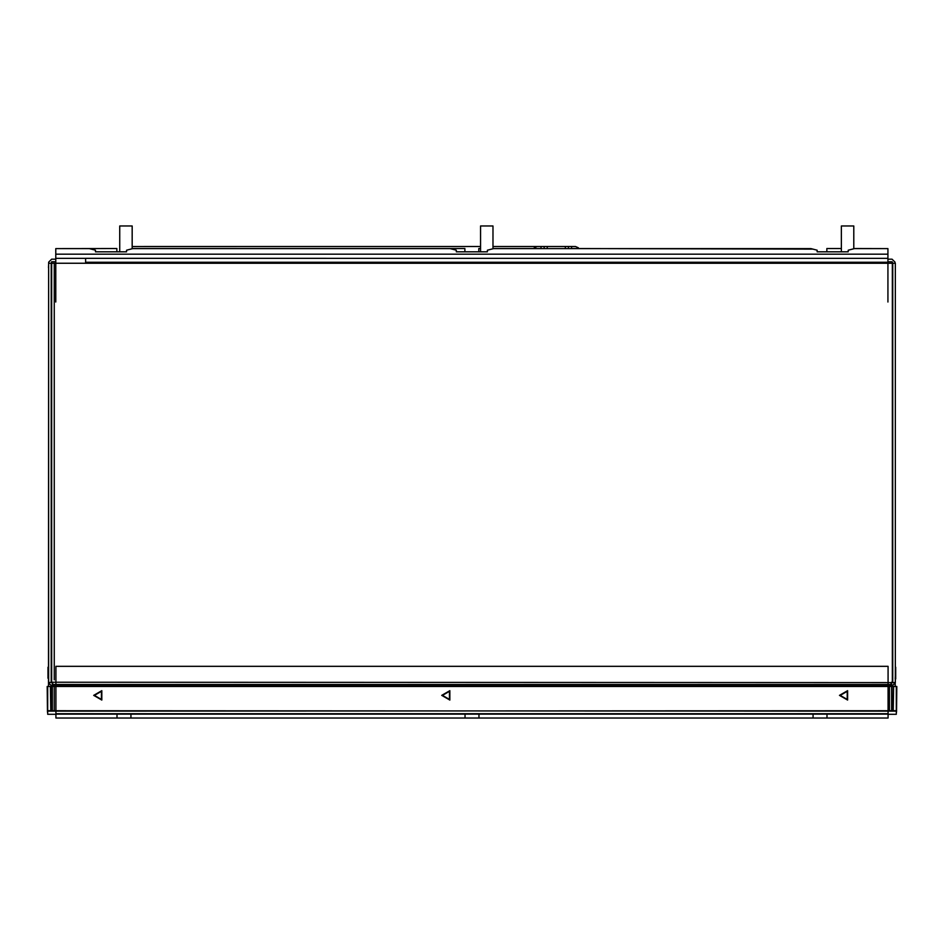 <?xml version="1.0" encoding="UTF-8"?>
<svg xmlns="http://www.w3.org/2000/svg" width="944" height="944" viewBox="0 0 944 944"><rect width="100%" height="100%" fill="white"/><g stroke="black" fill="none" stroke-linecap="round" stroke-linejoin="round"><path stroke-width="1.42" d="M52.357 710.148L52.357 685.922L891.608 685.922L52.357 686.217L52.357 682.229L895.337 682.595L895.337 263.27L48.628 263.27L48.628 682.595L52.357 682.229M891.608 682.229L891.608 710.148M51.212 263.27L51.212 682.595M892.753 682.595L892.753 263.27M48.628 618.308L48.628 628.421M895.337 618.308L895.337 628.421M48.498 267.683L48.628 264.591M892.623 686.465L892.623 685.238M895.207 682.595L895.207 686.465L895.207 682.595M51.082 685.226L51.082 686.465M48.498 686.465L48.628 267.081M571.557 246.49L571.557 248.602L571.557 246.49L541.03 246.49L541.03 248.602L541.03 246.49L575.427 246.49L492.98 246.49L541.03 246.49M578.365 248.602L578.365 247.776L578.365 248.602M534.233 248.602L534.233 247.776L534.233 248.602M50.775 711.127L50.386 686.465L47.2 686.465L47.46 712.071M50.386 686.465L47.2 686.465M893.225 711.127L893.614 686.465L896.8 686.465L896.54 712.071M893.614 686.465L896.8 686.465M441.721 695.362L449.851 700.059L449.851 690.666L441.721 695.362L449.851 690.666L449.851 700.059L441.721 695.362L449.851 690.666L449.851 700.059L441.721 695.362M93.692 695.362L101.822 700.059L101.822 690.666L93.692 695.362L101.822 690.666L101.822 700.059L93.692 695.362L101.822 690.666L101.822 700.059L93.692 695.362M839.476 695.362L847.606 700.059L847.606 690.666L839.476 695.362L847.606 690.666L847.606 700.059L839.476 695.362L847.606 690.666L847.606 700.059L839.476 695.362M896.304 686.465L896.304 710.726L896.304 686.465L47.696 686.465L47.696 710.726L47.696 686.465M888.08 714.301L896.304 714.301L896.304 710.726L48.592 711.127M55.92 714.301L47.696 714.301L47.696 710.726L895.408 711.127M881.342 248.602L853.789 248.532M841.364 248.532L826.85 248.532L826.85 251.824M812.926 249.122L571.557 248.532M541.03 248.532L492.98 248.532M480.555 248.532L478.809 248.532L478.809 251.824M464.885 251.824L464.885 248.532L132.172 248.532M116.855 251.824L116.855 248.532L62.363 248.602M840.207 695.386L847.216 699.433L847.216 691.338L840.207 695.386L847.216 691.338L847.216 699.433L840.207 695.386M442.453 695.386L449.462 699.433L449.462 691.338L442.453 695.386L449.462 691.338L449.462 699.433L442.453 695.386M94.412 695.386L101.421 699.433L101.421 691.338L94.412 695.386L101.421 691.338L101.421 699.433L94.412 695.386M826.991 718.03L888.08 718.03L888.08 666.322L55.92 666.322L55.92 718.03L826.991 718.03L826.991 714.112L888.08 714.112M813.067 718.03L813.067 714.112L826.991 714.112M478.962 718.03L478.962 714.112L813.067 714.112M465.038 718.03L465.038 714.112L478.962 714.112M130.933 718.03L130.933 714.112L465.038 714.112M117.009 718.03L117.009 714.112L130.933 714.112M55.92 714.112L117.009 714.112M55.92 666.322L55.92 713.711L888.08 713.711L888.08 666.322M55.377 263.234L888.328 263.234M848.219 250.207L848.219 251.824L848.219 250.207L854.438 248.602L887.926 248.602L887.926 302.021L887.926 258.361L85.609 258.337L85.609 262.255L887.926 262.255L887.926 257.972M487.387 250.207L487.387 251.824L487.387 250.207L493.606 248.602L810.931 248.602L817.15 250.207L817.15 251.824L848.219 251.824M817.15 250.207L817.15 251.824M126.555 250.207L126.555 251.824L126.555 250.207L132.762 248.602L450.099 248.602L456.318 250.207L456.318 251.824L487.387 251.824M456.318 250.207L456.318 251.824M55.779 257.972L55.779 302.021L55.779 248.602L89.267 248.602L95.474 250.207L95.474 251.824L126.555 251.824M95.474 250.207L95.474 251.824M132.172 225.97L119.735 225.97L132.172 225.97L132.172 248.756M492.98 225.97L480.555 225.97L492.98 225.97L492.98 248.768M853.789 225.97L841.364 225.97L853.789 225.97L853.789 248.768M48.663 262.161L51.649 259.175L48.663 262.161L48.663 263.27L51.672 263.258L51.672 679.845M48.663 682.111L48.663 683.834L48.663 682.111L50.15 684.683L49.206 683.834L51.472 685.45M54.256 710.183L54.256 685.568L51.672 685.568L51.672 710.183M55.779 261.759L51.649 261.759L51.247 263.258M51.649 259.175L55.779 259.175M51.448 682.453L52.77 683.22M51.672 263.258L54.256 263.258L54.256 679.845M51.448 263.258L52.77 263.258M894.499 683.834L895.042 682.111L895.042 683.834M892.033 710.195L892.033 685.58L889.437 685.58L889.437 710.195M895.042 682.111L893.555 684.695L891.608 685.58M892.458 262.161L892.458 263.27L892.056 261.771L887.926 261.771M895.042 263.27L895.042 262.172L892.056 259.187L895.042 262.161M892.056 259.187L887.926 259.175L892.056 259.187M890.935 683.22L892.257 682.453L890.935 683.22M48.498 678.96L47.991 667.219L47.991 678.264M895.703 678.96L895.703 667.219L895.207 678.96M891.608 684.483L52.357 684.483M51.601 263.27L51.601 682.595M892.351 682.595L892.351 263.27M568.453 246.49L568.453 248.602M578.365 247.776L575.451 246.49L565.35 246.49L565.35 248.602M547.249 246.49L547.249 248.602M544.145 248.602L544.145 246.49M888.08 713.711L55.92 713.711M55.779 258.361L887.926 258.361M887.926 254.172L55.779 254.172M480.555 246.49L132.172 246.514L480.555 246.49M565.35 246.49L575.427 246.49M534.233 247.776L537.16 246.49M119.735 251.824L119.735 225.97M480.555 251.824L480.555 225.97M841.364 251.824L841.364 225.97"/></g></svg>
